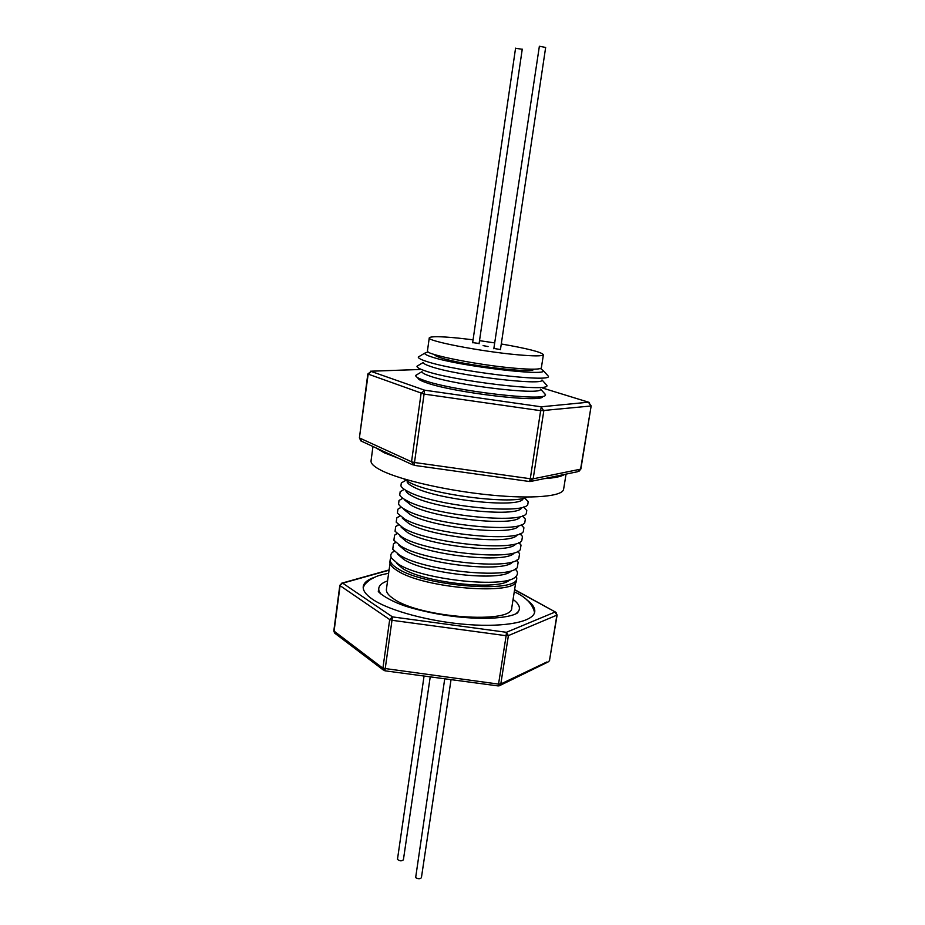 <?xml version="1.0" encoding="UTF-8"?>
<svg xmlns="http://www.w3.org/2000/svg" width="925" height="925" viewBox="0 0 925 925"><rect width="100%" height="100%" fill="white"/><g stroke="black" fill="none" stroke-linecap="round" stroke-linejoin="round"><path stroke-width="1.39" d="M403.335 859.464L403.392 859.845C401.635 861.291 399.658 861.129 397.461 859.36L424.066 676.036M451.042 679.632L421.407 877.686C420.1 879.085 418.181 879.062 415.649 877.628L444.728 678.788M479.104 343.487L472.663 342.608M500.448 349.511L493.858 348.471M488.053 346.574L483.104 345.615L488.053 346.574M501.281 343.973C527.608 348.552 541.645 352.124 543.403 354.726C542.697 356.252 533.887 356.252 516.982 354.726C480.63 351.465 426.437 340.909 429.269 337.868C430.414 336.272 439.953 336.33 457.875 338.064L473.068 339.799M479.52 340.654L494.69 342.897M543.403 354.726L541.368 367.768C540.639 369.48 531.829 369.642 514.936 368.231C478.618 365.225 424.563 354.391 427.442 350.945L429.269 337.868M566.054 474.109L563.614 489.221C562.805 496.39 532.638 499.234 490.077 494.991C447.584 490.805 400.953 480.167 381.852 470.698C374.29 466.94 370.682 463.645 371.052 460.789L372.96 446.509M398.236 458.153L384.28 452.811L375.897 447.862M513.074 599.423C518.994 603.805 520.763 607.817 518.382 611.471L515.861 613.853M533.898 609.714L534.534 612.755M533.343 369.376L533.413 369.191C535.852 374.001 463.182 365.225 441.213 357.94C436.75 356.541 434.565 355.431 434.646 354.61L434.669 354.807M374.579 577.269C367.653 579.628 363.883 582.715 363.248 586.543C362.739 590.462 365.849 594.729 372.567 599.331C389.367 610.789 430.507 621.866 468.27 624.606C506.079 627.416 533.471 621.588 534.743 611.864C535.24 608.026 532.511 603.967 526.568 599.712M363.19 587.444L364.67 584.727M516.439 575.882L516.728 578.183C518.624 593.677 424.078 586.438 397.623 568.528C392.339 565.256 389.864 562.25 390.223 559.498L391.159 557.393M390.223 559.498L389.934 561.591C389.575 564.354 392.038 567.383 397.322 570.667C423.766 588.658 518.289 595.85 516.404 580.264L516.728 578.183M390.026 563.198L386.419 589.237C386.037 592.197 388.454 595.411 393.668 598.868C419.719 617.831 513.433 624.421 511.768 607.737L515.838 581.779M540.443 368.497L543.403 370.763C546.363 376.533 458.453 365.907 432.333 357.154C427.119 355.512 424.552 354.194 424.633 353.223L428.125 351.916M546.883 374.59L548.386 376.267C551.705 382.834 454.996 371.226 426.575 361.444C420.944 359.617 418.181 358.16 418.273 357.062L420.204 355.882M541.957 380.013C544.594 386.118 456.973 375.677 431.015 366.601C425.858 364.913 423.303 363.537 423.349 362.496M545.334 383.632L546.929 385.552C549.6 392.42 453.435 381.019 425.257 370.902C419.73 369.04 416.978 367.526 416.99 366.358L419.071 364.982M540.501 389.275C542.559 395.657 455.435 385.401 429.686 376.024C424.633 374.301 422.089 372.891 422.054 371.781M543.784 392.639L545.461 394.802C547.507 401.982 451.874 390.778 423.939 380.337C418.528 378.441 415.788 376.88 415.707 375.642L417.938 374.058M527.134 497.049C514.589 505.038 433.097 495.095 409.648 482.538L403.716 478.826M522.96 499.072C518.509 508.461 437.398 499.847 414.053 487.255C410.191 485.347 407.879 483.59 407.116 481.971M524.695 498.113L528.233 501.674L527.747 504.645C522.671 515.075 433.675 505.64 408.364 491.684C404.248 489.614 401.762 487.695 400.918 485.926L401.323 482.931L405.104 480.746M521.48 508.114C516.532 517.711 435.929 509.201 412.781 496.378C409 494.47 406.722 492.69 405.913 491.048M523.515 506.993L526.788 510.403L526.256 513.699C520.625 524.359 432.195 515.017 407.092 500.807C403.08 498.737 400.618 496.806 399.727 495.014L400.178 491.707L404.086 489.452M520.012 517.144C514.554 526.949 434.461 518.532 411.498 505.466L404.722 500.113M522.394 515.896L525.354 519.11L524.764 522.729C518.59 533.621 430.715 524.382 405.821 509.918C401.913 507.848 399.484 505.906 398.548 504.09L399.033 500.46L402.803 498.24M518.532 526.152C512.577 536.165 433.004 527.828 410.226 514.543L403.531 509.166M521.272 524.81L523.908 527.782L523.273 531.748C516.543 542.859 429.235 533.702 404.549 518.994L397.38 513.167L397.912 509.178L401.3 507.097M517.052 535.147C510.612 545.368 431.547 537.101 408.954 523.585L402.352 518.208M520.139 533.69L522.475 536.431L521.769 540.755C514.508 552.086 427.778 543.01 403.288 528.048L396.212 522.209L396.79 517.873L399.82 515.93M515.572 544.12C508.646 554.538 430.09 546.34 407.682 532.615L401.172 527.227M518.971 542.547L521.029 545.045L520.266 549.739C512.473 561.278 426.309 552.283 402.017 537.078L395.056 531.251L395.68 526.533L398.363 524.741M514.08 553.081C506.68 563.683 428.645 555.567 406.422 541.611L400.005 536.234M517.792 551.381L519.596 553.636L518.763 558.712C510.45 570.459 424.853 561.533 400.768 546.097L393.9 540.269L394.57 535.17L396.941 533.54M512.6 562.018C504.726 572.818 427.211 564.759 405.162 550.595L398.848 545.23M516.601 560.192L518.15 562.192L517.26 567.661C508.426 579.617 423.396 570.748 399.507 555.081L392.755 549.277L393.472 543.784L395.542 542.316M511.109 570.956C502.761 581.929 425.766 573.916 403.901 559.544L397.692 554.202M515.398 568.979L516.717 570.725C517.954 572.899 517.642 574.864 515.745 576.61C506.403 588.751 421.95 579.94 398.247 564.053L391.61 558.272C390.315 556.052 390.57 554.087 392.385 552.364L394.154 551.08M509.617 579.859C500.818 591.017 424.344 583.062 402.641 568.482L396.547 563.163M542.663 396.42C544.455 403.381 452.764 392.674 425.87 382.557C420.667 380.73 418.019 379.215 417.927 378.001M500.425 349.685L545.658 47.453L539.368 46.262L493.811 348.771M522.116 49.256L515.664 48.297M380.742 593.896L379.019 590.89C377.782 586.704 380.637 583.374 387.575 580.888M341.441 583.259L342.701 583.178L392.466 616.894L384.916 670.81L498.078 685.911L498.54 684.107L500.807 683.968L499.269 685.807L498.113 685.911M389.101 569.927L342.007 583.108L339.833 585.305L333.809 630.908L382.904 668.232L389.691 619.577L392.466 616.894L506.403 632.295L506.125 635.706L508.392 635.614L500.807 683.968L546.895 661.965M557.139 614.905L549.531 660.265L556.896 615.137L555.023 612.061L506.403 632.295L508.392 635.614L556.896 615.137L556.041 612.385M564.597 474.409C561.487 476.572 554.734 477.971 544.363 478.607M497.604 477.046L446.22 469.842M578.853 471.472L580.865 468.998L577.674 471.704L531.424 481.289M370.509 371.203L424.621 390.188L541.217 406.803L543.808 410.92L533.158 478.826L530.094 481.555M589.271 402.421L588.462 402.19L590.89 406.006L540.928 410.723L424.078 394.085L367.826 373.989L359.409 437.791L360.854 440.936M530.291 478.734L529.562 481.52L414.099 465.344L414.493 462.5L530.291 478.734L541.217 406.803L588.462 402.19L542.605 388.049L588.531 402.19L591.168 405.902L580.588 469.16L533.158 478.826L530.291 478.734M412.631 464.789L361.791 441.352L359.744 438.08L411.533 461.783L421.083 393.449L424.621 390.188L414.493 462.5L411.533 461.783L414.099 465.344M367.826 373.989L371.434 371.179L419.904 369.48M339.833 585.305L342.701 583.178L389.055 570.193M383.401 670.07L335.058 633.428L334.052 631.289L340.076 585.664L389.691 619.577L391.992 620.293L506.125 635.706L498.54 684.107L382.904 668.232L384.916 670.81M514.589 589.78L555.601 612.142L514.612 589.583M419.927 369.503L371.526 371.191L368.173 374.209L359.409 437.791M532.615 369.191L532.511 369.884M518.382 611.471L517.561 612.893C513.005 615.819 503.686 617.622 489.603 618.282C464.547 618.744 439.028 615.437 413.036 608.372C389.101 602.198 375.747 590.613 378.614 590.948L379.019 590.89M534.488 611.934C532.095 603.482 525.354 596.787 514.265 591.827M543.403 370.763L548.386 376.244M542.004 379.978L546.941 385.401M540.639 389.194L545.507 394.536M524.822 498.043L528.233 501.674M523.562 506.969L526.788 510.403M522.336 515.919L525.354 519.11M521.145 524.857L523.908 527.782M519.942 533.771L522.475 536.431M518.752 542.651L521.029 545.045M517.549 551.497L519.596 553.636M516.358 560.319L518.15 562.192M515.156 569.106L516.717 570.725M472.64 342.77L515.572 48.158M479.058 343.776L522.255 49.152M394.339 551.265L392.385 552.364M395.738 542.512L393.472 543.784M397.137 533.725L394.57 535.17M398.559 524.903L395.68 526.533M399.982 516.058L396.79 517.873M401.404 507.178L397.912 509.178M402.849 498.274L399.033 500.46M404.26 489.348L400.178 491.707M405.636 480.445L401.323 482.931M421.95 371.665L415.753 375.377M423.303 362.45L417.013 366.219M424.633 353.223L418.273 357.027M333.809 630.908L334.584 633.07M548.652 661.71L549.774 660.011M499.939 685.471L548.062 661.988M388.627 573.28C376.672 575.778 377.342 575.963 370.428 579.478C363.814 584.461 364.196 585.71 363.456 586.681M580.865 468.998L591.168 405.902M435.409 354.842L435.317 355.535M403.392 859.845L430.229 676.857"/></g></svg>
